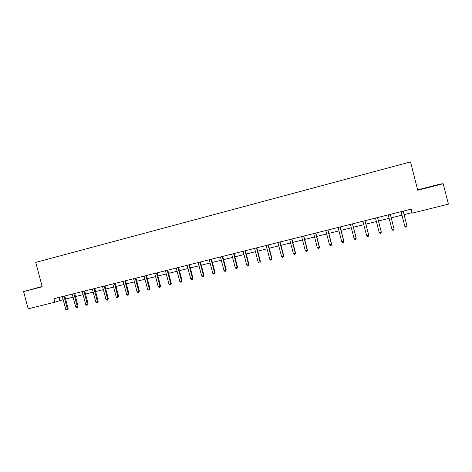 <?xml version="1.0" encoding="UTF-8"?>
<svg xmlns="http://www.w3.org/2000/svg" width="472" height="472" viewBox="0 0 472 472"><rect width="100%" height="100%" fill="white"/><g stroke="black" fill="none" stroke-linecap="round" stroke-linejoin="round"><path stroke-width="0.71" d="M42.12 286.463L23.6 291.572L28.184 308.836L54.852 302.192L63.171 299.643M23.6 291.572L42.209 286.787L35.742 262.391L410.504 161.908L417.744 190.263L443.196 183.72L440.364 184.039L417.649 189.886M404.061 214.642L411.584 212.766L412.192 213.167L411.159 209.137L53.926 298.699L54.852 302.192M443.196 183.72L448.4 204.14L412.192 213.167M65.608 299.036L73.101 297.165M75.52 296.563L83.107 294.67M85.52 294.068L93.196 292.156M95.604 291.554L103.38 289.619M105.769 289.017L113.64 287.059M116.023 286.463L123.994 284.474M126.366 283.884L134.431 281.873M136.791 281.282L144.963 279.247M147.311 278.663L155.589 276.598M157.925 276.014L166.303 273.925M168.628 273.347L177.106 271.235M179.419 270.657L188.009 268.515M190.31 267.943L199.007 265.771M201.296 265.199L210.105 263.004M212.376 262.438L221.297 260.214M223.557 259.647L232.59 257.399M234.838 256.839L243.989 254.555M246.219 254.001L255.488 251.688M257.706 251.133L267.087 248.797M269.288 248.248L278.793 245.877M280.982 245.334L290.61 242.932M292.782 242.39L302.528 239.959M304.688 239.422L314.564 236.956M316.7 236.425L326.707 233.929M328.831 233.404L338.961 230.873M341.067 230.348L351.333 227.793M353.422 227.268L363.818 224.678M365.888 224.159L376.42 221.533M378.473 221.02L389.134 218.365M391.194 217.852L401.943 215.173M410.687 209.255L411.584 212.766M59.124 297.401L59.926 300.452M428.092 187.278L421.012 189.278L437.225 185.107L428.133 187.437M42.138 286.533L35.719 288.38M401.147 211.857L404.769 226.23L401.07 211.668M406.923 225.828L406.539 226.979L405.713 227.185L404.852 226.336L406.923 225.828L403.188 211.131M424.015 188.529L433.591 186.074M431.325 186.67L426.535 187.897M388.303 215.079L391.996 229.486L388.226 214.884M394.049 228.979L393.683 230.124L392.863 230.324L391.996 229.486L394.049 228.979L390.326 214.359M377.612 217.757L381.293 232.106L379.264 232.602L375.505 218.076M377.618 217.675L381.287 231.982L380.945 233.239L380.131 233.439L379.264 232.602M364.968 220.719L368.661 235.198L366.65 235.693L362.909 221.232M365.009 220.707L368.691 235.068L368.325 236.325L367.523 236.525L366.65 235.693M352.466 223.852L356.148 238.266L354.153 238.755L350.425 224.365M352.549 223.834L356.212 238.124L355.829 239.387L355.032 239.581L354.153 238.755M356.212 238.124L355.829 239.387M340.082 226.955L343.746 241.304L341.769 241.788L338.058 227.463M340.194 226.926L343.852 241.157L343.445 242.413L342.654 242.608L341.769 241.788M343.852 241.157L343.445 242.413M327.81 230.035L331.462 244.313L329.503 244.791L325.804 230.537M327.963 229.994L331.604 244.154L331.179 245.416L330.394 245.605L329.503 244.791M331.604 244.154L331.179 245.416M315.65 233.079L319.29 247.293L317.355 247.77L313.662 233.581M315.839 233.032L319.467 247.127L319.019 248.384L318.246 248.579L317.355 247.77M319.467 247.127L319.019 248.384M303.602 236.1L307.231 250.248L305.313 250.72L301.637 236.596M303.826 236.047L307.443 250.077L306.977 251.334L306.21 251.523L305.313 250.72M307.443 250.077L306.977 251.334M291.666 239.097L295.283 253.175L293.377 253.641L289.714 239.587M291.92 239.033L295.525 252.998L295.041 254.255L294.28 254.438L293.377 253.641M295.525 252.998L295.041 254.255M279.837 242.059L283.442 256.078L281.554 256.538L277.908 242.543M280.126 241.988L283.719 255.889L283.218 257.146L282.462 257.328L281.554 256.538M283.719 255.889L283.218 257.146M268.12 244.997L271.713 258.951L269.837 259.411L266.202 245.481M268.438 244.921L272.014 258.756L271.494 260.013L270.745 260.196L269.837 259.411M272.014 258.756L271.494 260.013M256.502 247.912L260.084 261.801L258.231 262.255L254.603 248.39M256.851 247.824L260.42 261.6L259.883 262.851L259.14 263.034L258.231 262.255M260.42 261.6L259.883 262.851M244.992 250.797L248.561 264.621L246.72 265.069L243.109 251.269M245.375 250.703L248.927 264.414L248.372 265.665L247.635 265.848L246.72 265.069M248.927 264.414L248.372 265.665M233.581 253.659L237.139 267.417L235.316 267.866L231.717 254.125M233.994 253.552L237.54 267.205L236.962 268.456L236.236 268.633L235.316 267.866M237.54 267.205L236.962 268.456M222.277 256.491L225.817 270.19L224.011 270.633L220.424 256.957M222.719 256.385L226.247 269.972L225.817 270.19L225.657 271.223L224.938 271.4L224.011 270.633M226.247 269.972L225.657 271.223M211.067 259.305L214.601 272.94L212.813 273.377L209.238 259.765M211.539 259.187L215.061 272.71L214.601 272.94L214.453 273.961L213.733 274.138L212.813 273.377M215.061 272.71L214.453 273.961M199.957 262.09L203.479 275.666L201.703 276.096L198.14 262.544M200.458 261.96L203.969 275.43L203.479 275.666L203.343 276.68L202.635 276.852L201.703 276.096M203.969 275.43L203.343 276.68M188.947 264.851L192.458 278.368L190.7 278.793L187.148 265.299M189.478 264.715L192.971 278.12L192.458 278.368L192.334 279.371L191.632 279.542L190.7 278.793M192.971 278.12L192.334 279.371M178.032 267.589L181.531 281.041L179.785 281.471L176.251 268.031M178.593 267.447L182.074 280.793L181.531 281.041L181.419 282.044L180.723 282.215L179.785 281.471M182.074 280.793L181.419 282.044M167.212 270.297L170.699 283.696L168.97 284.12L165.442 270.739M167.796 270.149L171.271 283.442L170.699 283.696L170.598 284.687L169.908 284.858L168.97 284.12M171.271 283.442L170.598 284.687M156.486 272.987L159.961 286.327L158.25 286.746L154.733 273.43M157.099 272.834L160.557 286.067L159.961 286.327L159.872 287.312L159.188 287.477L158.25 286.746M160.557 286.067L159.872 287.312M145.854 275.654L149.317 288.935L147.618 289.348L144.113 276.09M146.491 275.495L149.937 288.669L149.317 288.935L149.24 289.914L148.562 290.079L147.618 289.348M149.937 288.669L149.24 289.914M135.311 278.297L138.762 291.519L137.075 291.932L133.588 278.728M135.971 278.132L139.411 291.248L138.762 291.519L138.697 292.493L138.025 292.658L137.075 291.932M139.411 291.248L138.697 292.493M124.856 280.917L128.295 294.08L126.626 294.493L123.145 281.347M125.546 280.746L128.974 293.802L128.295 294.08L128.242 295.047L127.576 295.212L126.626 294.493M128.974 293.802L128.242 295.047M114.495 283.519L117.923 296.623L116.265 297.03L112.796 283.943M115.209 283.336L118.625 296.339L117.923 296.623L117.876 297.584L117.215 297.743L116.265 297.03M118.625 296.339L117.876 297.584M104.218 286.091L107.634 299.142L105.993 299.543L102.536 286.516M104.955 285.908L108.359 298.853L107.634 299.142L107.604 300.098L106.949 300.257L105.993 299.543M108.359 298.853L107.604 300.098M94.028 288.646L97.433 301.643L95.81 302.039L92.365 289.065M94.795 288.457L98.182 301.348L97.433 301.643L97.415 302.587L96.76 302.747L95.81 302.039M98.182 301.348L97.415 302.587M83.922 291.183L87.32 304.121L85.709 304.517L82.275 291.596M84.712 290.982L88.093 303.821L87.32 304.121L87.308 305.059L86.665 305.219L85.709 304.517M88.093 303.821L87.308 305.059M73.903 293.69L77.29 306.576L75.691 306.971L72.269 294.103M74.718 293.49L78.086 306.269L77.29 306.576L77.29 307.508L76.647 307.667L75.691 306.971M78.086 306.269L77.29 307.508M63.968 296.186L67.343 309.012L65.755 309.402L62.345 296.593M64.806 295.973L68.163 308.706L67.343 309.012L67.354 309.939L66.717 310.092L65.755 309.402M68.163 308.706L67.354 309.939M268.143 245.192L268.456 245.039M256.526 248.107L256.874 247.942M245.015 250.992L245.393 250.821M233.605 253.847L234.018 253.67M222.3 256.685L222.737 256.497M211.09 259.494L211.562 259.299M199.986 262.279L200.482 262.078M188.971 265.034L189.496 264.833M178.056 267.772L178.611 267.559M167.235 270.486L167.82 270.267M156.509 273.17L157.117 272.946M145.877 275.837L146.515 275.607M135.334 278.48L135.995 278.244M124.879 281.1L125.57 280.858M114.519 283.696L115.227 283.448M104.241 286.274L104.979 286.02M94.052 288.829L94.813 288.569M83.951 291.36L84.736 291.094M73.933 293.873L74.735 293.596M63.997 296.363L64.823 296.086"/></g></svg>
